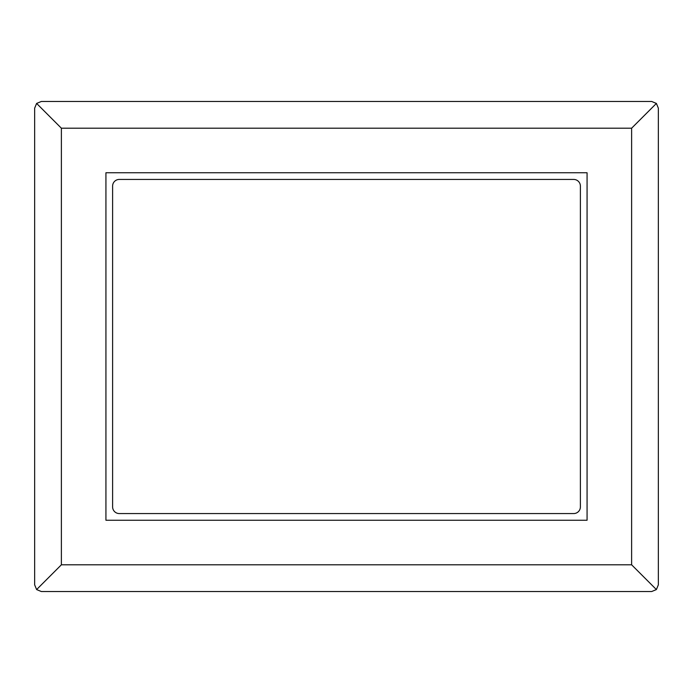 <?xml version="1.0" encoding="UTF-8"?>
<svg xmlns="http://www.w3.org/2000/svg" width="693" height="693" viewBox="0 0 693 693"><rect width="100%" height="100%" fill="white"/><g stroke="black" fill="none" stroke-linecap="round" stroke-linejoin="round"><path stroke-width="1.04" d="M587.066 172.756L587.066 520.244L105.934 520.244L105.934 172.756L587.066 172.756M61.382 564.795L61.382 128.205L631.618 128.205L631.618 564.795L61.382 564.795L36.608 589.57L34.65 584.84L34.65 108.16L36.608 103.43L41.329 101.473L651.671 101.473L656.392 103.43L631.618 128.205M61.382 128.205L36.608 103.43M631.618 564.795L656.392 589.57L651.671 591.527L41.329 591.527L36.608 589.57M656.392 103.43L658.35 108.16L658.35 584.84L656.392 589.57M112.612 186.122L112.612 506.878A6.679 6.679 0 0 0 119.291 513.565L573.709 513.565A6.679 6.679 0 0 0 580.387 506.878L580.387 186.122A6.679 6.679 0 0 0 573.709 179.435L119.291 179.435A6.679 6.679 0 0 0 112.612 186.122"/></g></svg>
